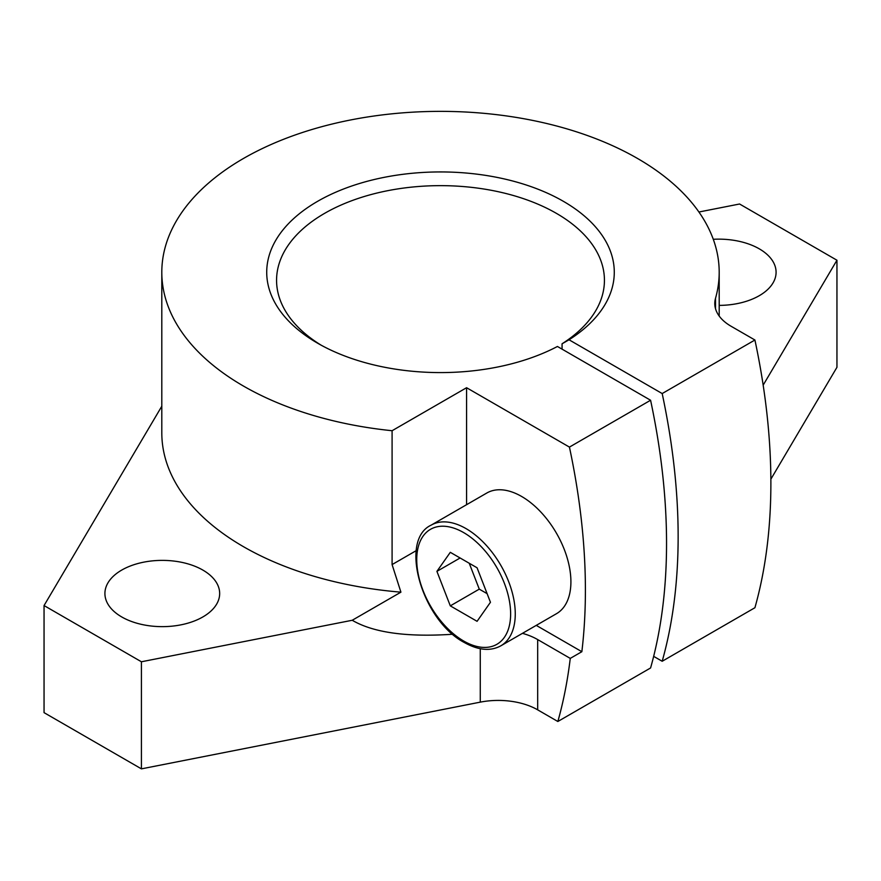 <?xml version="1.0" encoding="UTF-8"?>
<svg xmlns="http://www.w3.org/2000/svg" width="881" height="881" viewBox="0 0 881 881"><rect width="100%" height="100%" fill="white"/><g stroke="black" fill="none" stroke-linecap="round" stroke-linejoin="round"><path stroke-width="1.32" d="M161.807 272.262L161.807 432.89A278.693 160.904 0 0 0 243.431 546.66A278.693 160.904 0 0 0 400.921 592.164L392.089 564.578L392.089 430.721A278.693 160.904 180 0 1 243.431 386.043A278.693 160.904 180 0 1 161.807 272.262A278.693 160.904 180 0 1 333.844 123.615A278.693 160.904 180 0 1 637.569 158.492A278.693 160.904 180 0 1 719.193 272.262A278.693 160.904 180 0 1 715.515 298.307L715.515 308.724M431.161 525.142L486.808 493.019A69.676 40.229 60 0 1 540.494 511.685A69.676 40.229 60 0 1 570.91 581.801A69.676 40.229 60 0 1 556.484 613.694L500.837 645.817A69.676 40.229 60 0 0 515.264 613.925A69.676 40.229 60 0 0 466.005 528.589A69.676 40.229 60 0 0 431.161 525.142C398.664 540.053 421.955 620.488 464.364 642.535C478.339 650.354 490.497 651.455 500.837 645.817M202.861 570.084A57.375 33.126 180 0 1 219.666 593.519A57.375 33.126 180 0 1 184.25 624.122A57.375 33.126 180 0 1 121.721 616.942A57.375 33.126 180 0 1 104.916 593.519A57.375 33.126 180 0 1 140.332 562.904A57.375 33.126 180 0 1 202.861 570.084M713.28 239.291A57.375 33.126 180 0 1 759.279 248.838A57.375 33.126 180 0 1 776.084 272.262A57.375 33.126 180 0 1 719.193 305.388M562.067 349.151L562.067 343.788A163.932 94.652 0 0 0 604.432 280.301A163.932 94.652 0 0 0 556.418 213.367A163.932 94.652 0 0 0 324.582 213.367A163.932 94.652 0 0 0 276.568 280.301A163.932 94.652 0 0 0 321.202 345.209M392.089 430.721L466.578 387.717L569.434 447.096A606.568 350.209 60 0 1 581.856 651.698L570.26 658.393A606.568 350.209 60 0 1 557.849 721.495L650.585 667.963A606.568 350.209 -120 0 0 650.585 400.249L557.442 346.475A173.777 100.324 180 0 1 317.623 343.205A173.777 100.324 180 0 1 317.623 201.32A173.777 100.324 180 0 1 560.448 199.668A173.777 100.324 180 0 1 569.038 339.78L562.067 343.788M653.669 656.356L662.182 661.268L754.918 607.725A606.568 350.209 -120 0 0 754.918 340.011L662.182 393.554A606.568 350.209 60 0 1 662.182 661.268M662.182 393.554L569.038 339.78M450.301 605.864L436.91 571.362L450.301 552.321L477.073 567.782L490.453 602.274L477.073 621.314L450.301 605.864L479.275 589.136L487.105 593.651M469.243 563.256L479.275 589.136M436.91 571.362L460.102 557.981M466.578 387.717L466.578 504.692M536.254 625.378L581.856 651.698M452.779 634.243C406.945 637.326 373.423 632.668 352.224 620.268L400.921 592.164M570.26 658.393L537.674 639.573A55.734 32.179 0 0 0 522.455 633.34M557.849 721.495L537.674 709.844A55.734 32.179 0 0 0 480.266 702.146L141.423 768.86L141.423 661.774L44.05 605.555L161.807 406.207M352.224 620.268L141.423 661.774M650.585 400.249L569.434 447.096M754.918 340.011L731.109 326.267A55.734 32.179 180 0 1 714.788 303.516A55.734 32.179 180 0 1 715.515 298.307M698.908 212.013L739.577 204.007L836.95 260.225L763.166 385.14M770.864 479.187L836.95 367.3L836.95 260.225M141.423 768.86L44.05 712.641L44.05 605.555M463.681 532.609A66.394 38.335 60 0 1 510.628 613.925A66.394 38.335 60 0 1 463.681 641.027A66.394 38.335 60 0 1 416.735 559.71A66.394 38.335 60 0 1 463.681 532.609M392.089 564.578L416.273 550.614M537.674 709.844L537.674 639.573M480.266 702.146L480.266 648.713M719.193 316.059L719.193 272.262"/></g></svg>
